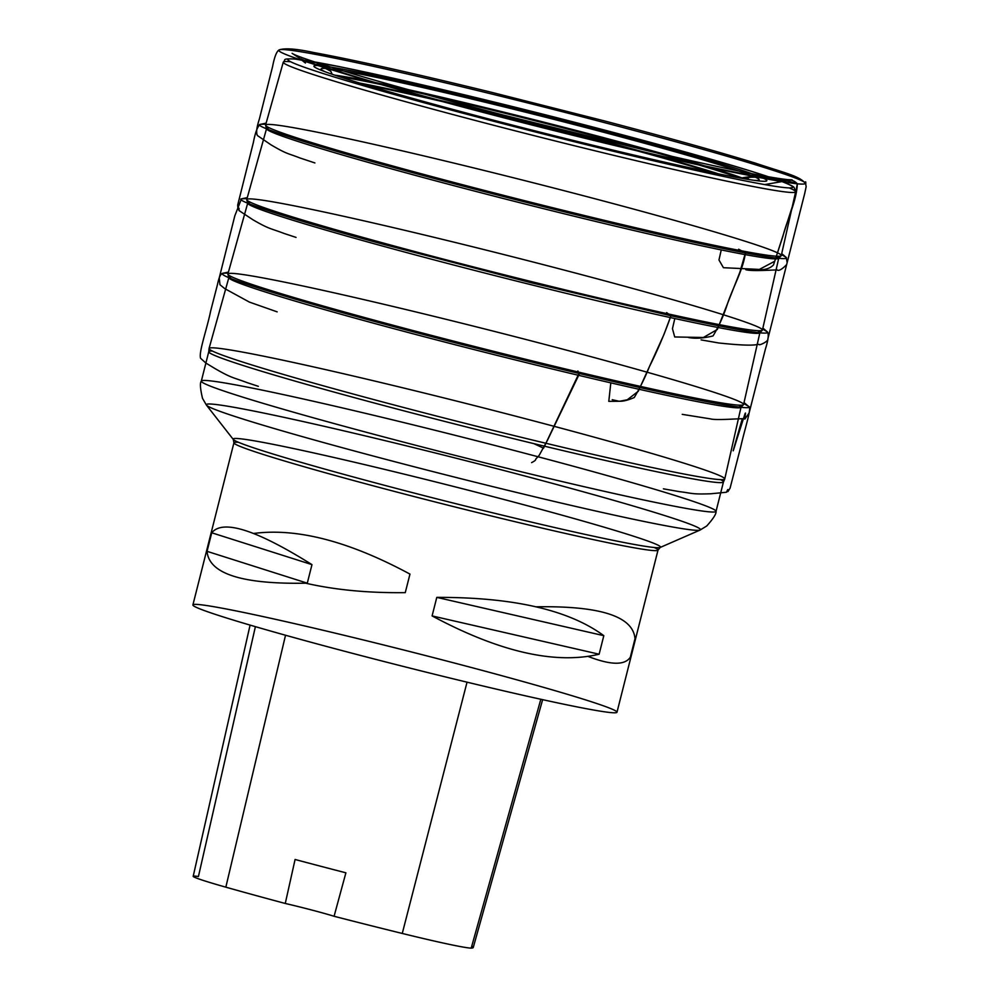 <?xml version="1.0" encoding="UTF-8"?>
<svg xmlns="http://www.w3.org/2000/svg" width="998" height="998" viewBox="0 0 998 998"><rect width="100%" height="100%" fill="white"/><g stroke="black" fill="none" stroke-linecap="round" stroke-linejoin="round"><path stroke-width="1.5" d="M199.213 604.588A218.724 8.009 14.2 0 0 192.901 604.925A218.724 8.009 14.2 0 0 378.067 659.99A218.724 8.009 14.2 0 0 610.664 712.572A218.724 8.009 14.2 0 0 616.989 712.235A218.724 8.009 14.2 0 0 431.822 657.171A218.724 8.009 14.2 0 0 199.213 604.588M311.975 564.631L307.284 583.169C242.402 584.479 208.994 573.875 207.048 551.333L211.738 532.782C222.841 519.135 256.249 529.751 311.975 564.631L211.738 532.782M588.371 656.547C610.888 665.217 624.873 665.441 630.312 657.233L635.002 638.695C633.131 616.34 600.21 605.711 536.275 606.809M603.815 635.676L599.124 654.214C555 664.668 499.324 651.906 432.097 615.916L436.787 597.378C513.184 597.178 568.848 609.94 603.815 635.676L436.787 597.378M305.787 583.219C335.415 589.955 368.574 593.099 405.263 592.637L409.966 574.1C349.1 541.29 297.005 527.755 253.692 533.468M273.265 124.688A265.967 9.743 -165.8 0 1 555.986 188.597A265.967 9.743 -165.8 0 1 781.272 255.575A265.967 9.743 -165.8 0 1 781.16 255.775A265.967 9.743 -165.8 0 1 521.031 199.787A265.967 9.743 -165.8 0 1 265.58 125.311A265.967 9.743 -165.8 0 1 265.58 125.087A265.967 9.743 -165.8 0 1 273.265 124.688M776.407 256.212A264.158 9.681 -165.8 0 1 778.727 258.22A264.158 9.681 -165.8 0 1 778.615 258.42A264.158 9.681 -165.8 0 1 520.27 202.819A264.158 9.681 -165.8 0 1 266.566 128.842A264.158 9.681 -165.8 0 1 266.566 128.63A264.158 9.681 -165.8 0 1 269.56 127.956M320.657 65.743A233.582 8.558 -165.8 0 1 599.386 129.79A233.582 8.558 -165.8 0 1 757.844 180.813A233.582 8.558 -165.8 0 1 538.259 131.699A233.582 8.558 -165.8 0 1 321.743 70.459A233.582 8.558 -165.8 0 1 320.657 65.743M325.585 71.931A225.972 8.283 -165.8 0 1 321.119 69.299A225.972 8.283 -165.8 0 1 327.569 68.625A225.972 8.283 -165.8 0 1 571.854 123.964A225.972 8.283 -165.8 0 1 758.954 180.089A225.972 8.283 -165.8 0 1 753.777 180.276M754.75 330.45A265.967 9.743 14.2 0 0 762.322 330.238A265.967 9.743 14.2 0 0 762.435 330.039A265.967 9.743 14.2 0 0 537.149 263.06A265.967 9.743 14.2 0 0 254.415 199.163A265.967 9.743 14.2 0 0 246.743 199.55A265.967 9.743 14.2 0 0 246.743 199.775A265.967 9.743 14.2 0 0 474.574 267.214A265.967 9.743 14.2 0 0 754.75 330.45M250.723 202.419A264.158 9.681 14.2 0 0 247.716 203.093A264.158 9.681 14.2 0 0 247.729 203.305A264.158 9.681 14.2 0 0 474 270.283A264.158 9.681 14.2 0 0 752.255 333.095A264.158 9.681 14.2 0 0 759.777 332.883A264.158 9.681 14.2 0 0 759.877 332.696A264.158 9.681 14.2 0 0 757.557 330.675M735.9 404.926A265.967 9.743 14.2 0 0 743.473 404.701A265.967 9.743 14.2 0 0 743.585 404.514A265.967 9.743 14.2 0 0 488.134 329.827A265.967 9.743 14.2 0 0 227.893 274.026A265.967 9.743 14.2 0 0 227.893 274.238A265.967 9.743 14.2 0 0 455.737 341.678A265.967 9.743 14.2 0 0 735.9 404.926M231.873 276.895A264.158 9.681 14.2 0 0 228.879 277.556A264.158 9.681 14.2 0 0 228.879 277.781A264.158 9.681 14.2 0 0 455.15 344.747A264.158 9.681 14.2 0 0 733.405 407.571A264.158 9.681 14.2 0 0 740.928 407.346A264.158 9.681 14.2 0 0 741.04 407.159A264.158 9.681 14.2 0 0 738.72 405.138M717.063 479.389A265.967 9.743 14.2 0 0 724.723 479.04A265.967 9.743 14.2 0 0 724.748 478.978A265.967 9.743 14.2 0 0 469.285 404.29A265.967 9.743 14.2 0 0 209.056 348.489A265.967 9.743 14.2 0 0 209.044 348.551A265.967 9.743 14.2 0 0 434.966 415.642A265.967 9.743 14.2 0 0 717.063 479.389M720.606 479.639A265.468 9.731 -165.8 0 1 723.463 481.947A265.468 9.731 -165.8 0 1 723.45 482.009A265.468 9.731 -165.8 0 1 715.791 482.358A265.468 9.731 -165.8 0 1 434.242 418.736A265.468 9.731 -165.8 0 1 208.757 351.77A265.468 9.731 -165.8 0 1 208.757 351.708A265.468 9.731 -165.8 0 1 212.374 351.046M255.401 626.657L198.427 876.518A86.364 3.169 14.2 0 0 193.2 876.306A86.364 3.169 14.2 0 0 225.835 887.172A234.006 8.57 14.2 0 0 285.266 903.464L295.084 859.478A235.141 8.62 -165.8 0 0 345.894 872.813L334.081 916.276A234.006 8.57 14.2 0 0 402.269 933.454A86.364 3.169 14.2 0 0 471.218 948.1A234.006 8.57 14.2 0 0 473.252 947.514A234.006 8.57 14.2 0 0 471.792 946.054M334.081 916.276A38.273 1.397 14.2 0 0 285.266 903.464M432.097 615.916L599.124 654.214M207.048 551.333L307.284 583.169M721.255 249.924L718.972 259.979L723.425 267.701L759.378 269.423L774.772 261.214L793.41 203.193L797.34 183.807L784.428 179.964L769.957 178.031L755.174 176.808L740.803 178.155C748.388 176.496 756.322 176.184 764.593 177.207C753.365 176.322 696.454 164.832 629.264 148.739L534.504 125.461L427.344 97.23C363.16 79.803 320.445 65.856 317.102 63.897L330.8 71.257L332.147 74.251M674.81 318.549L672.452 328.654L674.71 336.962L703.39 337.499L717.337 329.465L739.917 272.067L745.431 252.931C714.231 246.893 674.062 238.06 624.91 226.434C571.555 213.834 515.143 199.737 455.674 184.131C331.935 151.708 249.413 125.748 260.303 124.363L265.855 124.101M610.813 382.858L608.792 401.358L619.496 401.271L627.268 399.786L638.233 391.316L663.92 334.592L670.943 315.78L670.444 314.407M533.88 443.636L543.561 448.202L579.501 372.329M654.226 547.503A218.724 8.009 -165.8 0 1 658.019 550.085A218.724 8.009 -165.8 0 1 444.01 504.202A218.724 8.009 -165.8 0 1 233.931 442.775A218.724 8.009 -165.8 0 1 238.485 442.301M789.318 187.936A264.245 9.681 -165.8 0 1 795.631 191.816A264.245 9.681 -165.8 0 1 787.996 192.227A264.245 9.681 -165.8 0 1 506.859 128.68A264.245 9.681 -165.8 0 1 283.27 62.175A264.245 9.681 -165.8 0 1 290.668 61.764M295.42 59.119A260.428 9.543 14.2 0 0 609.828 150.411A260.428 9.543 14.2 0 0 715.853 160.666A260.428 9.543 14.2 0 0 295.42 59.119M334.792 75.149A220.957 8.096 -165.8 0 1 540.866 121.407A220.957 8.096 -165.8 0 1 744.146 178.742M739.418 177.906A219.947 8.059 14.2 0 0 540.667 122.18A219.947 8.059 14.2 0 0 339.345 76.671M359.617 83.046A215.406 7.897 -165.8 0 1 718.548 173.864M712.235 172.567A213.323 7.822 14.2 0 0 365.792 84.905M708.355 511.762A265.468 9.731 14.2 0 0 716.028 511.363A265.468 9.731 14.2 0 0 461.051 436.812A265.468 9.731 14.2 0 0 201.322 381.124A265.468 9.731 14.2 0 0 426.059 447.952A265.468 9.731 14.2 0 0 708.355 511.762M654.139 547.49A220.421 8.071 14.2 0 0 660.165 547.465A220.421 8.071 14.2 0 0 478.903 492.95A220.421 8.071 14.2 0 0 239.495 438.683A220.421 8.071 14.2 0 0 233.282 439.444A220.421 8.071 14.2 0 0 424.749 495.794A220.421 8.071 14.2 0 0 654.139 547.49M693.111 530.075A254.889 9.344 -165.8 0 1 427.855 470.295A254.889 9.344 -165.8 0 1 206.449 405.138A254.889 9.344 -165.8 0 1 213.647 404.252A254.889 9.344 -165.8 0 1 490.48 467.014A254.889 9.344 -165.8 0 1 700.085 530.05A254.889 9.344 -165.8 0 1 693.111 530.075M471.218 948.1L540.829 699.261M225.835 887.172L285.528 635.239M402.269 933.454L467.039 682.183M314.894 162.936L299.774 157.909C288.048 153.243 287.686 154.702 270.82 144.722L257.534 135.628C255.925 133.283 256.548 127.719 259.393 118.949L272.579 66.604C274.45 56.898 276.633 51.322 279.141 49.9C284.929 47.916 296.443 48.79 313.684 52.52C353.379 59.805 412.648 73.054 491.503 92.303L603.927 120.795C666.751 137.3 717.1 151.372 754.962 162.998C784.964 173.053 798.65 175.76 805.099 182.983C805.66 181.075 805.885 181.561 805.773 184.455L806.159 186.638L804.75 193.325L786.661 264.57C776.843 274.837 776.332 267.813 776.968 269.922L771.691 270.096C757.345 270.82 748.712 270.67 745.768 269.672C753.864 268.687 765.915 272.616 773.487 264.944L782.856 236.476C787.297 218.936 796.579 201.421 797.34 183.807C780.498 182.023 745.556 175.174 692.537 163.248C634.84 150.199 571.979 134.892 503.953 117.34C440.093 100.81 386.226 86.053 342.339 73.029C296.668 59.306 275.598 51.597 279.141 49.9C283.22 48.066 313.709 53.343 370.607 65.706C426.795 78.118 488.109 92.789 554.514 109.718C622.315 126.933 695.781 146.831 741.726 160.578C783.031 173.003 804.163 180.476 805.099 182.983C805.848 184.094 803.265 184.368 797.34 183.807C794.907 181.149 791.751 179.765 787.871 179.652L780.236 180.401L764.593 177.207L749.498 177.195L746.903 179.203M781.496 254.577L786.262 257.459C788.17 259.917 774.573 258.407 745.431 252.931L738.645 249.226M688.608 337.536C695.456 338.796 703.602 338.26 713.046 335.927C718.859 326.296 723.587 315.855 727.205 304.615C732.844 287.374 743.048 270.159 745.431 252.931M743.809 403.516L748.575 406.386C756.372 412.087 685.289 398.863 579.514 373.551C498.077 354.165 417.875 333.544 338.883 311.675C256.86 288.484 218.113 275.697 222.616 273.302L228.168 273.028M531.585 462.623C534.616 461.101 535.976 459.978 535.652 459.255L539.169 455.35L547.403 440.392L579.514 373.551L577.854 370.994M762.659 329.041L767.412 331.922C769.969 335.702 737.821 330.313 670.943 315.78L530.899 282.659L384.504 244.597C287.798 218.312 233.969 200.373 241.454 198.839L247.017 198.565M618.473 401.109C622.016 401.695 627.28 400.497 634.266 397.528C639.955 387.91 645.032 377.581 649.461 366.565C657.894 349.562 665.055 332.633 670.943 315.78L666.639 312.611M208.757 351.708L201.322 381.124C199.825 382.908 200.224 388.659 202.519 398.364L206.449 405.138L233.282 439.444L233.931 442.775L192.901 604.925M723.45 481.984L716.028 511.363C716.489 513.646 713.408 518.511 706.771 525.958L700.085 530.05L660.165 547.465L658.019 550.085L616.989 712.235M778.615 258.42L781.16 255.775M266.566 128.842L265.58 125.311M781.272 255.575L795.631 191.816L794.046 187.387C793.61 187.175 794.62 186.127 775.883 179.341C737.522 165.643 627.48 135.167 518.848 108.146C443.823 89.496 383.294 75.524 337.262 66.217L294.847 59.019C281.137 58.595 286.364 59.493 283.27 62.175L265.58 125.087M759.777 332.883L762.322 330.238M247.729 203.305L246.743 199.775M266.528 128.73L246.743 199.55M778.702 258.332L762.435 330.039M740.928 407.346L743.473 404.701M228.879 277.781L227.893 274.238M247.691 203.193L227.893 274.026M759.865 332.796L743.585 404.514M723.45 482.009L724.723 479.04M208.757 351.77L209.044 348.551M228.841 277.656L209.056 348.489M741.015 407.259L724.748 478.978M473.252 947.514L542.638 699.66M193.2 876.306L250.086 625.097M764.668 184.593L792.075 179.827L787.871 179.652C767.886 177.544 720.805 167.826 646.642 150.498L504.377 115.306C447.553 100.586 399.113 87.375 359.068 75.661C317.975 63.41 295.658 55.963 292.102 53.318L298.452 57.472C296.431 55.551 313.247 69.773 300.922 58.87C319.535 66.729 363.996 80.239 434.305 99.376C494.06 115.581 555.424 131.249 618.423 146.394C701.532 166.242 755.474 177.582 780.236 180.401M296.032 237.399L284.243 233.507C270.782 228.367 269.597 229.44 253.093 219.872L238.996 210.553C239.383 204.952 238.098 211.401 237.898 208.495L237.699 205.002L253.367 142.502C255.351 132.135 257.671 126.097 260.303 124.363L266.129 123.153M781.708 253.629L786.262 257.459L787.135 262.686L767.836 338.983C768.784 341.353 758.443 346.094 759.016 344.372L757.644 344.385C753.016 345.72 740.067 345.246 718.76 342.975L701.095 339.894M766.776 255.151L767.724 255.288M258.32 386.326L247.042 382.608C233.208 377.331 232.135 378.504 215.244 368.711L205.937 363.097L200.61 358.307C198.465 352.544 206.985 329.091 210.628 311.151L217.527 284.343C218.899 277.519 220.595 273.839 222.616 273.302L228.43 272.092M744.034 402.556L748.575 406.386C752.292 406.735 745.182 427.082 740.79 446.667L730.062 488.209L728.278 491.066C726.706 493.711 729.376 485.577 726.482 492.251L710.863 493.761C691.327 494.509 691.776 493.087 679.451 491.652L663.408 488.833M277.17 311.863L249.4 302.095L224.787 288.647L219.959 284.729L219.248 277.843L234.792 215.917L241.454 198.839L247.279 197.629M762.871 328.093L767.412 331.922C768.971 334.168 768.31 339.856 765.441 348.963L749.111 413.022L744.97 418.923C743.947 420.582 746.504 410.328 745.019 413.783L737.26 437.985C734.191 447.74 727.829 468.898 742.312 418.686L733.605 419.048C720.743 419.721 713.034 419.671 710.501 418.886L682.245 414.357M618.323 401.084L612.211 399.711"/></g></svg>
